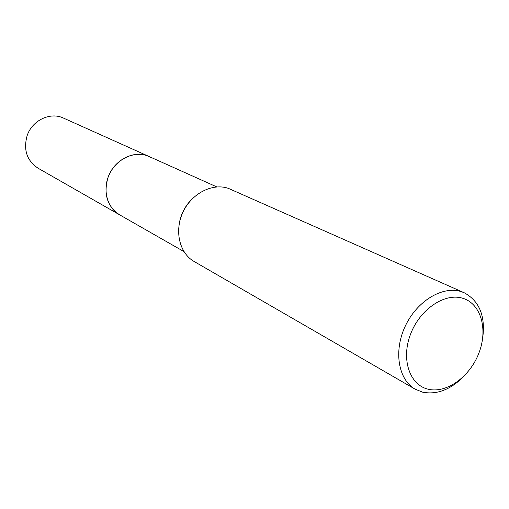 <?xml version="1.0" encoding="UTF-8"?>
<svg xmlns="http://www.w3.org/2000/svg" width="509" height="509" viewBox="0 0 509 509"><rect width="100%" height="100%" fill="white"/><g stroke="black" fill="none" stroke-linecap="round" stroke-linejoin="round"><path stroke-width="0.76" d="M120.079 215.084L119.488 214.753C107.03 207.774 102.239 189.52 109.263 174.498C116.141 159.406 133.275 150.95 146.827 155.633L149.722 156.797M183.934 251.573L119.5 214.753C107.17 206.374 103.34 193.98 107.997 177.565C113.933 159.737 134.522 149.411 149.112 156.517L63.453 118.075C50.283 111.7 32.131 120.334 27.13 135.68C23.242 149.824 26.856 160.653 37.978 168.161L119.488 214.753C107.03 207.774 102.233 189.52 109.257 174.492C116.128 159.4 133.269 150.944 146.821 155.627L151.351 157.663M464.151 375.998C450.904 389.57 437.059 394.959 422.623 392.172L415.179 389.194L194.139 261.499C179.448 253.196 174.142 230.863 182.935 212.228C191.556 193.522 212.285 182.826 228.312 188.336L464.227 292.764C479.904 301.296 485.961 317.082 482.405 340.114M415.179 389.194C398.242 379.689 393.406 351.006 405.329 325.989C417.049 300.883 442.709 285.517 461.294 291.651L464.227 292.764M462.98 298.35C481.139 303.924 488.15 329.603 478.842 353.227C469.788 376.927 446.387 393.801 428.024 389.162C409.529 384.893 400.888 359.08 410.559 334.152C419.95 309.148 444.981 292.408 462.98 298.35M179.276 223.585C180.822 214.327 184.888 206.342 191.454 199.636M149.112 156.524L216.821 186.918"/></g></svg>
